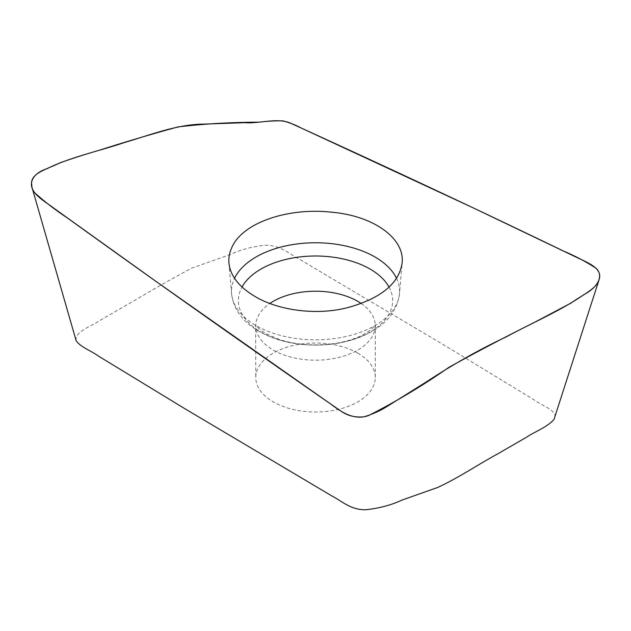 <?xml version="1.0" encoding="UTF-8"?>
<svg xmlns="http://www.w3.org/2000/svg" width="631" height="631" viewBox="0 0 631 631"><rect width="100%" height="100%" fill="white"/><g stroke="black" fill="none" stroke-linecap="round" stroke-linejoin="round"><path stroke-width="0.47" stroke-dasharray="3.15 2.37" d="M76.114 340.598C74.742 331.425 91.179 326.582 100.021 320.398L133.535 301.05C152.505 289.747 171.924 278.768 191.785 268.12L229.96 254.632C240.608 249.695 252.376 246.571 265.272 245.246C281.434 245.301 289.661 254.451 300.522 259.877L447.379 347.05L534.323 400.007C541.477 405.741 556.96 409.992 554.838 417.604M357.761 353.131A59.732 34.484 180 0 1 375.256 377.519A59.732 34.484 180 0 1 338.382 409.377A59.732 34.484 180 0 1 273.286 401.9A59.732 34.484 180 0 1 255.792 377.519A59.732 34.484 180 0 1 292.666 345.654A59.732 34.484 180 0 1 357.761 353.131M598.732 280.74L588.573 312.235M361.074 303.393A59.732 34.484 180 0 1 375.256 325.699A59.732 34.484 180 0 1 338.382 357.556A59.732 34.484 180 0 1 273.286 350.079A59.732 34.484 180 0 1 255.792 325.699A59.732 34.484 180 0 1 269.863 303.464M396.552 278.381A84.057 48.532 180 0 1 399.478 293.691A84.057 48.532 180 0 1 345.756 336.575A84.057 48.532 180 0 1 256.083 325.612A84.057 48.532 180 0 1 231.569 293.691A84.057 48.532 180 0 1 234.543 278.279M389.067 287.113A77.132 44.533 180 0 1 355.561 338.602A77.132 44.533 180 0 1 260.982 332.024A77.132 44.533 180 0 1 242.044 286.987M375.256 377.519L375.374 324.752C375.926 324.831 374.112 326.748 369.932 330.502L361.878 335.392C354.993 338.855 346.458 341.481 336.291 343.272C315.76 346.395 296.665 345.102 279.005 339.407L265.832 333.61C252.282 324.358 256.478 324.413 255.665 324.752L255.792 377.519M228.943 263.064L231.569 293.691C233.399 309.222 242.564 321.786 259.041 331.393C275.613 340.645 294.977 345.22 317.117 345.102C334.107 344.841 349.582 341.694 363.559 335.66C385.084 326.014 397.057 312.029 399.478 293.691L402.105 263.064"/><path stroke-width="0.95" d="M554.05 419.315L588.573 312.235L554.05 419.315C547.424 427.187 535.238 431.328 526.246 437.393L496.983 454.288C476.957 465.181 458.997 477.588 437.622 487.495L402.318 499.965C391.188 505.163 378.829 508.436 365.223 509.777C350.197 509.659 342.223 501.266 332.08 496.069L185.191 408.912L98.247 355.963C91.187 350.749 80.082 346.924 76.114 340.598L31.968 187.304C34.027 195.847 46.276 202.299 55.142 209.121L157.482 282.467L330.21 403.682C339.62 410.726 353.999 421.729 369.435 415.143C397.412 400.819 423.969 384.839 449.122 367.195C477.446 351.562 505.786 336.67 534.134 322.536L571.197 302.975C581.104 295.631 596.129 289.258 599 279.983L599.229 279.194C602.786 267.599 585.962 261.991 574.107 256.17L472.532 207.56L301.097 127.983C295.702 125.041 289.645 122.674 282.925 120.876C274.974 120.726 267.15 121.152 259.459 122.162C231.064 122.256 203.955 123.842 178.131 126.902C151.661 134.095 125.19 141.943 98.712 150.438C85.24 154.287 72.171 158.484 59.495 163.011C48.847 168.603 32.362 172.279 31.55 182.477L31.968 187.304M231.609 248.03C229.416 252.928 228.525 257.905 228.935 262.953C230.276 275.526 238.66 286.513 254.088 295.923C278.815 311.233 320.69 316.32 352.603 306.193C382.701 296.885 399.202 282.499 402.105 263.032C405.047 238.281 373.142 215.581 331.125 212.158C287.878 207.37 241.902 222.743 231.609 248.03M289.55 122.737C276.559 117.705 257.803 123.928 244.923 122.674L204.231 124.102C177.721 124.141 151.14 134.663 124.567 142.519C98.665 151.219 69.655 157.332 46.978 168.714C33.64 172.862 26.896 183.085 34.823 192.849C44.43 201.581 55.212 209.894 67.17 217.805C157.466 282.909 248.906 347.468 341.489 411.483C347.981 415.916 355.513 417.675 364.079 416.775C371.833 414.488 379.184 411.254 386.125 407.074L426.808 381.589C453.334 364.197 479.891 349.251 506.48 336.757C532.375 322.693 561.393 310.46 584.069 294.496C597.399 287.57 604.151 276.189 596.224 268.42C586.609 262.039 575.827 256.304 563.877 251.225C473.581 207.615 382.141 164.786 289.55 122.737M599.229 279.194L598.732 280.74M269.863 303.464A59.732 34.484 180 0 1 361.074 303.393M234.543 278.279A84.057 48.532 180 0 1 315.61 242.761A84.057 48.532 180 0 1 396.552 278.381M242.044 286.987A77.132 44.533 180 0 1 315.634 256.005A77.132 44.533 180 0 1 389.067 287.113M588.573 312.235L599 279.983"/></g></svg>
